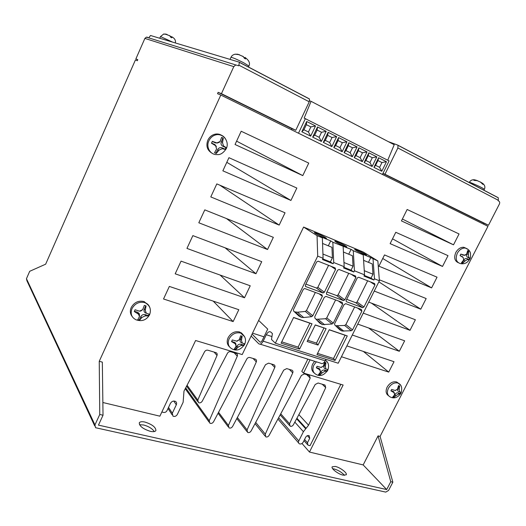 <?xml version="1.0" encoding="UTF-8"?>
<svg xmlns="http://www.w3.org/2000/svg" width="526" height="526" viewBox="0 0 526 526"><rect width="100%" height="100%" fill="white"/><g stroke="black" fill="none" stroke-linecap="round" stroke-linejoin="round"><path stroke-width="0.79" d="M391.64 389.431L390.917 390.851L394.29 392.79L394.592 394.816L392.547 397.301L393.711 397.656L396.328 395.342L398.649 394.046L400.562 393.829L401.279 392.429L399.727 391.949L399.188 389.766L399.694 385.979L398.537 385.611L397.452 389.22L395.342 390.535L391.64 389.431M460.815 254.111L460.053 255.597L463.202 257.523L463.649 259.975L461.401 262.836L462.525 263.335L465.319 260.725L467.634 259.528L469.343 259.798L470.093 258.325L468.765 257.326L468.324 254.873L468.797 251.086L467.68 250.573L466.654 254.117L465.043 255.314L460.815 254.111M317.079 366.28L316.33 367.792L320.097 369.975L320.426 372.066L318.427 374.768L319.749 375.17L322.385 372.671L324.93 371.31L327.244 371.165L327.987 369.666L326.048 369.074L325.351 366.707L325.949 362.697L324.634 362.276L323.391 366.096L321.202 367.47L317.079 366.28M232.314 339.954L231.532 341.578L235.826 344.116L236.128 346.213L234.215 349.165L235.72 349.619L238.37 346.904L241.178 345.477L243.979 345.431L244.754 343.82L242.328 343.077L241.441 340.5L242.144 336.239L240.638 335.766L239.205 339.803L237.016 341.229L232.314 339.954M135.077 309.761L134.275 311.517L139.318 314.686L139.482 316.573L137.694 319.821L139.423 320.347L142.059 317.362L145.183 315.87L148.608 315.948L149.41 314.213L146.379 313.279L145.242 310.465L146.07 305.908L144.348 305.363L142.664 309.656L140.712 311.083L139.147 311.063L135.077 309.761M398.807 383.513L396.657 381.961C392.883 381.205 389.7 382.948 387.116 387.169C385.44 391.002 385.88 393.829 388.451 395.644M466.286 248.357L463.715 247.273C460.493 247.194 457.857 248.943 455.799 252.526C453.78 257.523 454.569 260.896 458.172 262.658M325.798 360.527L327.343 362.177M314.62 361.27L312.687 364.005C311.05 367.805 311.51 370.758 314.068 372.855M243.051 334.628L239.698 331.998C234.859 330.939 231.006 332.833 228.126 337.685C226.568 341.367 227.002 344.405 229.428 346.785M148.529 305.336L144.137 301.582C138.581 300.293 134.275 302.272 131.217 307.519C129.804 310.905 130.126 313.904 132.177 316.507M212.34 141.349L211.491 143.21L215.588 145.682L216.627 148.911L214.562 152.724L216.252 153.48L219.132 150.035L222.261 148.694L225.444 149.516L226.292 147.681L223.524 145.945L222.505 142.724L223.294 138.174L221.617 137.404L220.197 141.205L219.184 142.454L216.857 142.921L212.34 141.349M222.459 135.964C220.624 134.465 218.5 133.821 216.087 134.025C212.386 134.538 209.644 136.589 207.849 140.159C205.83 145.834 207.132 150.127 211.754 153.046M482.69 184.205L483.092 184.422L482.835 183.489L481.448 182.647M244.938 58.61L245.55 58.945L245.668 57.959L245.004 57.479M169.688 35.617L170.726 37.241L171.798 37.793L171.68 36.682M171.811 45.039L171.22 44.789M317.224 233.465L314.324 232.564C315.291 233.557 318.408 235.221 323.668 237.548L326.521 238.436C325.541 237.436 322.445 235.78 317.224 233.465M357.187 250.166L354.649 249.37C355.688 250.383 358.804 252.046 363.985 254.347L366.484 255.13C365.432 254.104 362.329 252.454 357.187 250.166M337.534 241.953L334.819 241.105C335.825 242.111 338.941 243.775 344.162 246.089L346.831 246.918C345.812 245.905 342.715 244.255 337.534 241.953M335.318 466.437L332.162 466.825C330.907 468.561 338.303 474.202 343.176 475.182L346.279 474.781C347.495 472.992 340.151 467.43 335.318 466.437M344.484 475.379C341.946 472.394 338.468 470.244 334.056 468.929L332.675 468.725M144.966 422.069C141.888 421.405 139.995 421.668 139.285 422.851C139.39 426.172 143.072 428.999 150.318 431.333C153.362 431.964 155.223 431.695 155.906 430.531C155.781 427.211 152.139 424.383 144.966 422.069M154.289 431.563C152.257 428.598 148.694 426.402 143.598 424.975L139.528 424.738M340.822 384.328L310.038 445.693L307.953 445.141L307.473 442.734L309.702 438.283L309.143 435.646C307.789 435.226 306.625 435.765 305.672 437.27L303.285 442.05C302.207 443.734 300.905 444.325 299.386 443.832C298.433 443.214 298.235 442.254 298.794 440.939L303.41 431.695L308.571 425.199L325.712 387.596L324.989 385.052L318.112 383L315.205 384.493L293.383 424.771C292.476 426.126 291.397 426.599 290.142 426.192L289.543 423.785L310.202 378.056L309.426 375.452L304.383 373.927L301.418 375.426L269.141 435.324C268.201 436.79 267.057 437.29 265.709 436.823L265.288 434.16L292.745 372.829C293.206 371.573 292.936 370.685 291.93 370.179L286.742 368.608L283.711 370.126L251.139 430.912C250.185 432.405 249.008 432.911 247.614 432.418L247.075 429.913L274.776 367.45C275.236 366.175 274.953 365.274 273.921 364.755L268.595 363.144L265.505 364.676L232.584 426.468C231.591 427.927 230.395 428.401 229.014 427.881L228.409 425.442L256.3 361.921C256.76 360.626 256.464 359.712 255.412 359.179L249.922 357.516C248.627 357.266 247.568 357.785 246.76 359.067L213.543 421.799C212.517 423.292 211.294 423.765 209.861 423.213L209.243 420.741L237.285 356.227C237.745 354.918 237.436 353.991 236.358 353.439L230.671 351.716C229.336 351.46 228.264 351.979 227.442 353.281L202.214 401.22C201.202 402.719 199.972 403.199 198.506 402.66L197.802 400.082L217.001 355.484C217.455 354.182 217.139 353.242 216.055 352.67L207.849 350.217C206.481 349.961 205.377 350.487 204.542 351.809L183.988 391.14L183.127 402.272L177.334 414.468C176.164 416.283 174.704 416.842 172.962 416.132L172.304 413.245L176.302 404.816C176.9 403.33 176.624 402.186 175.46 401.391C173.442 400.621 171.772 401.272 170.45 403.35L166.985 410.675C166.183 412.049 165.052 412.634 163.593 412.43L161.85 412.009M364.255 275.433L371.034 278.142L373.881 280.003L363.946 276.045L364.544 274.842L354.445 270.805L353.268 250.724L351.092 249.37L332.84 242.223L333.721 262.52L344.175 266.695L343.143 246.51M364.544 274.842L363.229 254.873L353.268 250.724M371.034 278.142L372.987 274.21L372.244 263.901L363.591 260.344M372.987 274.21L364.275 270.699M343.873 267.3L351.066 270.167L353.038 266.169L352.44 255.748L343.425 252.039M353.038 266.169L343.958 262.507M322.793 258.884L330.407 261.928L333.116 263.763L322.477 259.522L323.089 258.273L317.704 256.116L275.341 343.222L271.495 339.48L272.415 333.589L270.903 332.143C269.365 331.097 267.826 331.959 266.287 334.727L263.171 341.17C261.652 343.892 260.153 344.74 258.674 343.702L251.132 336.035L242.21 354.57L195.6 340.506L159.878 416.178L102.859 402.502M323.089 258.273L322.359 237.864L317.053 235.661L317.704 256.116M330.407 261.928L332.406 257.852L331.952 247.319L322.563 243.453M332.406 257.852L322.938 254.038M290.931 200.452L222.86 170.825L228.941 157.688L296.842 188.052L290.931 200.452L226.798 162.317M302.785 175.605L235.05 144.499L241.184 131.244L308.749 163.099L302.785 175.605L236.595 141.159M378.069 435.876L380.088 436.416L487.957 226.318L220.808 95.048L99.243 361.29L99.762 414.475L94.95 424.916L95.541 427.71L385.755 492.106L388.569 490.436L392.856 482.191L390.772 481.711L378.069 435.876L363.17 464.925L309.472 452.051L343.13 385.019L303.515 373.065L310.051 359.83M99.762 414.475L103.024 415.224L102.333 362.118L99.243 361.29M368.437 262.336L370.797 257.576L377.865 260.962L363.295 252.039L303.601 227.061L251.132 336.035M210.781 196.915L216.811 183.903L285.039 212.8L279.175 225.095L210.781 196.915M198.808 222.774L204.785 209.874L273.336 237.331L267.524 249.521L198.808 222.774M186.947 248.41L192.864 235.622L261.731 261.659L255.965 273.744L186.947 248.41M175.191 273.809L181.056 261.139L250.225 285.782L244.505 297.769L175.191 273.809M163.533 298.992L169.346 286.427L238.811 309.702L233.143 321.583L163.533 298.992M401.45 220.913L407.137 209.486L459.053 233.958L453.517 244.827L401.45 220.913M390.134 243.637L395.782 232.295L448.007 255.649L442.517 266.439L390.134 243.637M378.911 266.176L384.513 254.926L437.047 277.182L431.603 287.886L378.911 266.176M379.305 279.779L426.172 298.551L420.761 309.176L374.242 291.062M368.726 302.115L415.376 319.755L410.004 330.302L363.229 313.128M357.752 324.095L404.658 340.809L399.333 351.276L352.295 335.023M346.864 345.904L394.02 361.704L388.734 372.092L341.453 356.746M148.773 37.806L150.548 35.498L239.087 62.107L239.396 62.364L238.732 65.776L235.747 64.935L233.787 66.631L221.439 93.674L295.77 130.29L309.222 101.801L238.988 65.224M397.794 145.15L497.833 197.493L498.286 197.809L498.319 200.294L397.88 147.977L397.991 145.34L397.584 145.038L388.247 141.606M171.469 36.866L170.398 36.373M137.727 59.793L135.879 58.892L144.887 38.405L146.386 37.136L147.786 37.307M498.319 200.294L498.096 200.728L498.885 201.136C499.772 201.767 499.93 202.76 499.352 204.121L488.503 225.246L384.979 174.244L397.88 147.977M303.515 373.065L301.799 371.389L307.841 359.14M263.986 336.818L252.526 333.142M103.024 415.224L98.454 425.126L386.695 489.555L363.17 464.925M302.009 443.484L309.472 452.051M94.7 425.909L26.938 280.792L26.458 278.701L29.693 271.304L45.657 264.183L135.425 59.931L137.325 60.714L137.786 59.668L135.879 58.892M380.088 436.416L392.856 482.191M386.695 489.555L390.772 481.711M483.381 224.069L483.841 223.175L488.503 225.246M220.808 95.048L217.527 93.694L218.145 92.333L221.439 93.674M239.245 62.186L309.13 98.756L309.492 99.039L309.222 101.801M291.489 129.777L291.996 128.699L295.77 130.29M382.961 173.37L384.979 174.244M317.5 126.957L312.661 137.128L321.366 141.428L326.186 131.329L317.5 126.957L317.112 130.047L314.706 135.11L312.661 137.128M306.691 121.506L301.832 131.783L310.682 136.149L315.528 125.957L306.691 121.506L306.362 124.655L303.936 129.764L301.832 131.783M309.577 100.814L311.09 101.327L304.159 118.094L389.082 160.903L382.428 174.461M305.402 118.574L298.485 133.209M328.125 132.309L323.306 142.388L331.86 146.609L336.66 136.609L328.125 132.309L327.691 135.346L325.292 140.363L329.644 142.52L332.031 137.529L327.691 135.346M338.566 137.575L333.773 147.556L342.183 151.705L346.956 141.803L338.566 137.575L338.08 140.56L335.693 145.524L339.974 147.648L342.354 142.704L338.08 140.56M348.83 142.75L344.063 152.639L352.335 156.722L357.082 146.905L348.83 142.75L348.304 145.682L345.924 150.607L350.132 152.691L352.499 147.786L348.304 145.682M358.929 147.832L354.182 157.636L362.315 161.646L367.043 151.922L358.929 147.832L358.351 150.719L355.984 155.597L360.126 157.649L362.48 152.79L358.351 150.719M368.851 152.836L364.13 162.547L372.125 166.499L376.833 156.86L368.851 152.836L368.233 155.676L365.879 160.509L369.949 162.527L372.296 157.715L368.233 155.676M378.615 157.761L373.914 167.38L381.784 171.266L386.465 161.712L378.615 157.761L377.951 160.548L375.61 165.342L379.614 167.327L381.948 162.554L377.951 160.548M311.09 101.327L394.224 144.722L387.747 160.226M303.936 129.764L308.44 132L310.859 126.911L306.362 124.655M310.859 126.911L315.528 125.957M308.44 132L310.682 136.149M314.706 135.11L319.131 137.306L321.537 132.263L317.112 130.047M321.537 132.263L326.186 131.329M319.131 137.306L321.366 141.428M329.644 142.52L331.86 146.609M325.292 140.363L323.306 142.388M332.031 137.529L336.66 136.609M339.974 147.648L342.183 151.705M335.693 145.524L333.773 147.556M342.354 142.704L346.956 141.803M350.132 152.691L352.335 156.722M345.924 150.607L344.063 152.639M352.499 147.786L357.082 146.905M360.126 157.649L362.315 161.646M355.984 155.597L354.182 157.636M362.48 152.79L367.043 151.922M369.949 162.527L372.125 166.499M365.879 160.509L364.13 162.547M372.296 157.715L376.833 156.86M379.614 167.327L381.784 171.266M375.61 165.342L373.914 167.38M381.948 162.554L386.465 161.712M219.855 185.191L279.175 225.095M226.509 218.579L267.524 249.521M225.121 247.818L255.965 273.744M220.124 275.059L244.505 297.769M213.227 301.128L233.143 321.583M402.383 219.026L453.517 244.827M392.527 238.83L442.517 266.439M382.731 258.496L431.603 287.886M378.851 281.837L420.761 309.176M371.501 303.167L410.004 330.302M368.614 327.968L399.333 351.276M363.387 351.44L388.734 372.092M237.364 417.499L247.075 429.913M255.708 422.385L265.288 434.16M370.797 257.576L361.027 253.506L363.229 254.873M303.601 227.061L317.053 235.661M332.84 242.223L330.716 240.888L320.275 236.536L322.359 237.864M377.865 260.962L379.384 280.772L338.205 363.236L275.341 343.222M325.969 359.343L325.226 360.836C323.727 363.42 322.168 364.183 320.558 363.131L260.12 344.155M252.072 334.089L259.864 341.946C260.6 342.472 261.356 342.045 262.112 340.684L267.721 329.098L258.647 320.426M373.026 258.943L374.479 278.813L379.384 280.772M326.113 328.638L315.284 324.923L307.138 341.492L318.006 345.056L326.113 328.638L315.238 325.015M316.928 354.629L335.062 360.428L347.278 335.91L329.25 329.717L316.928 354.629M281.088 343.162L299.59 349.08L312.01 323.792L293.607 317.474L281.088 343.162M324.364 292.226L335.575 269.384L335.187 267.944L318.145 261.198L316.665 261.922L305.363 285.151L305.784 286.591L322.918 292.956L324.364 292.226L317.842 287.308L328.586 265.334M344.8 299.84L355.898 277.412L355.537 275.999L339.066 269.483L337.626 270.193L326.429 292.995L326.817 294.402L343.386 300.563L344.8 299.84L338.093 294.895L348.738 273.31M346.542 301.733L362.592 307.69L363.966 306.98L374.966 284.934L374.624 283.553L358.673 277.241L357.266 277.952L346.174 300.353L346.213 301.483M303.686 317.513L311.602 316.691L312.799 315.797L322.372 296.296L321.971 294.882L304.685 288.504L303.351 289.28L293.449 309.623L293.613 311.037L298.972 316.041L301.477 317.375L303.686 317.513L297.453 312.22L305.284 311.438L306.474 310.557L315.337 292.43M342.183 302.358L325.975 296.381L324.279 297.374L314.765 316.744L314.91 318.099L319.716 323.082L322.385 324.608L332.064 324.003L333.28 323.122L342.669 304.146L342.183 302.358M361.401 309.459L345.713 303.673L344.043 304.653L334.562 323.806L334.792 324.983L339.77 329.776L342.071 331.038L351.302 330.749L352.552 329.868L361.855 311.208L361.401 309.459M344.175 266.695L343.57 267.925L353.847 272.021L354.445 270.805M333.116 263.763L333.721 262.52M373.881 280.003L374.479 278.813M328.316 245.82L330.716 240.888M348.712 254.216L351.092 249.37M351.066 270.167L353.847 272.021M335.568 325.739L344.629 325.462L345.865 324.595L354.636 306.96M345.865 324.595L352.552 329.868M316.08 319.315L325.561 318.73L326.758 317.868L335.608 299.925M326.758 317.868L333.28 323.122M294.442 311.813L297.453 312.22M346.68 299.327L355.846 302.746L357.095 302.009L367.648 280.792M326.942 291.956L336.824 295.638L338.093 294.895M305.876 284.086L316.553 288.064L317.842 287.308M281.726 341.847L298.104 347.107L309.853 323.168L293.561 317.572M309.853 323.168L312.01 323.792M298.104 347.107L299.59 349.08M317.553 353.354L333.537 358.489L345.095 335.266L329.204 329.809M345.095 335.266L347.278 335.91M333.537 358.489L335.062 360.428M307.756 340.237L316.488 343.11L323.944 328.007M316.488 343.11L318.006 345.056M483.841 223.175L382.915 173.475M291.996 128.699L218.145 92.333M172.252 37.07L172.784 37.359M166.091 34.118L163.54 34.045L167.084 34.433M242.729 56.177L244.932 58.61M238.087 54.283L234.971 54.191L239.415 54.684M238.968 54.724L238.62 54.533M244.689 57.748L243.913 57.367M480.251 181.884L482.684 184.205M476.431 180.313L474.557 179.807L473.67 180.135L474.478 180.438L477.621 180.681M214.654 152.599L216.022 153.211L217.626 149.719C218.704 147.845 220.177 147.214 222.044 147.819L225.207 149.252L225.95 147.648L222.787 146.215C221.098 145.215 220.618 143.697 221.341 141.652L222.952 138.147L221.584 137.523M211.551 143.072L214.937 144.617L216.383 146.524M217.6 143.006L215.43 142.881L212.294 141.455M222.952 138.147L223.294 138.174M225.95 147.648L226.292 147.681M137.858 319.598L139.232 320.018L140.744 316.724C141.783 314.936 143.256 314.232 145.163 314.614L148.411 315.62L149.101 314.127M139.232 320.018L139.423 320.347M134.386 311.28L137.608 312.273L139.212 313.555L139.528 315.225M146.478 313.325L145.86 313.101C144.124 312.345 143.585 311.017 144.249 309.11L145.768 305.816M148.411 315.62L148.608 315.948M234.412 348.968L235.503 349.303L236.963 346.253C237.949 344.589 239.271 343.919 240.941 344.241L243.762 345.109L244.426 343.734M231.644 341.361L235.457 342.926L235.983 344.339M242.473 343.136L241.612 342.834C240.112 342.17 239.692 340.96 240.349 339.191L241.822 336.134M318.644 374.597L319.512 374.86L320.926 372.013C321.859 370.462 323.063 369.824 324.535 370.094L327.008 370.863L327.645 369.581M316.442 367.589L319.545 368.772L320.11 369.988L319.545 368.772M326.192 369.14L325.186 368.785C323.871 368.193 323.543 367.082 324.2 365.438L325.614 362.592M461.512 262.75L462.249 263.079L463.682 260.285C464.603 258.772 465.694 258.207 466.957 258.588L469.067 259.542L469.725 258.259L467.621 257.299C466.516 256.609 466.306 255.452 466.989 253.828L468.423 251.027L467.673 250.678M460.112 255.491L462.933 257.299M463.787 255.195L460.776 254.196M468.423 251.027L468.797 251.086M469.725 258.259L470.093 258.325M392.777 397.15L393.468 397.36L394.835 394.697C395.723 393.238 396.821 392.626 398.129 392.856L400.312 393.533L400.93 392.337M391.028 390.66L393.612 391.6L394.132 392.521M399.872 392.021L398.754 391.633C397.603 391.101 397.347 390.068 397.991 388.536L399.352 385.867M400.312 393.533L400.562 393.829C397.432 397.722 394.059 398.793 390.423 397.064C387.281 395.467 386.603 392.534 388.405 388.267C391.002 384.026 394.184 382.284 397.965 383.033L400.325 384.894M397.452 389.22L395.118 390.522M399.727 391.949L399.188 389.766M463.715 247.273L465.234 248.029C467.91 248.798 469.639 250.429 470.435 252.927C470.711 256.464 470.487 258.509 469.751 259.075C467.542 262.816 464.458 264.341 460.506 263.631C456.239 262.296 455.168 258.851 457.298 253.302C459.356 249.712 461.999 247.95 465.234 248.029L468.193 249.495M466.654 254.117L464.333 255.314M468.765 257.326L468.324 254.873M325.489 360.303C328.586 362.401 329.335 365.748 327.737 370.33C323.944 375.294 320.176 376.715 316.428 374.591C312.891 372.803 312.036 369.64 313.858 365.103L316.369 361.816M323.391 366.096L320.834 367.45M326.048 369.074L325.351 366.707M239.698 331.998L240.737 333.076C245.254 335.739 246.556 339.526 244.649 344.445C240.816 349.718 236.72 351.256 232.367 349.06C228.369 347.035 227.298 343.61 229.139 338.783C232.025 333.918 235.891 332.018 240.737 333.076L244.583 336.64M239.205 339.803L236.384 341.229M242.328 343.077L241.441 340.5M144.137 301.582L144.966 302.647C149.963 305.422 151.495 309.466 149.575 314.785C146.419 320.137 141.888 321.8 135.984 319.775C131.493 317.448 130.165 313.726 132.006 308.604C135.07 303.344 139.39 301.359 144.966 302.647C147.497 303.587 149.141 305.31 149.917 307.809M142.664 309.656L139.528 311.149M146.379 313.279L145.242 310.465M216.087 134.025L217.166 134.597C224.385 134.169 229.441 142.461 226.252 148.713C223.313 153.059 220.262 155.006 217.12 154.559C210.499 155.183 205.686 147.227 208.907 140.751C210.702 137.168 213.457 135.116 217.166 134.597C220.71 134.373 223.451 135.734 225.391 138.686M220 141.579L216.857 142.921M223.524 145.945L222.505 142.724M482.835 183.489C484.847 185.178 485.367 187.105 484.387 189.268L482.092 187.835C477.733 185.52 469.153 181.832 469.291 182.325L469.159 182.575M245.668 57.959C249.166 60.641 250.251 63.33 248.923 66.039L243.867 62.87C236.772 59.274 232.472 57.433 230.967 57.334L230.033 59.385M172.699 42.152L160.496 36.57L159.746 38.26M298.867 414.646L308.571 425.199M394.046 392.626L394.592 394.816M463.202 257.523L463.649 259.975M319.716 369.699L320.426 372.066M235.227 343.642L236.128 346.213M138.331 313.752L139.482 316.573M215.588 145.682L216.627 148.911M26.458 278.701L94.95 424.916M233.787 66.631L144.887 38.405M289.307 369.383L292.745 372.829M306.671 374.611L310.202 378.056M280.739 413.804L289.543 423.785M322.195 384.21L325.712 387.596M296.92 418.236L306.145 428.394M296.631 418.775L305.698 428.775M294.823 422.115L303.41 431.695M278.616 417.749L298.794 440.939M307.362 435.679L309.702 438.283M304.574 439.466L307.473 442.734M173.771 401.036L176.302 404.816M168.53 407.413L172.304 413.245M214.095 352.078L217.001 355.484M187.065 385.249L197.802 400.082M227.495 343.754L228.508 344.872M234.175 352.775L237.285 356.227M185.691 387.879L209.243 420.741M253.072 358.469L256.3 361.921M218.566 412.318L228.409 425.442M241.263 332.774L243.032 334.608M271.436 363.999L274.776 367.45M271.949 336.555L266.287 334.727M325.226 360.836L263.171 341.17M260.6 342.176L259.851 341.939M357.529 308.026L361.855 311.208M344.629 325.462L351.302 330.749M337.245 325.877L343.84 331.189M338.435 300.971L342.669 304.146M325.561 318.73L332.064 324.003M318.158 319.44L324.581 324.746M319.19 293.856L322.372 296.296M306.474 310.557L312.799 315.797M305.284 311.438L311.602 316.691M370.311 281.844L374.966 284.934M357.095 302.009L363.966 306.98M355.734 302.713L362.592 307.69M336.699 295.599L343.386 300.563M326.462 294.133L326.817 294.402M351.348 274.342L355.898 277.412M316.415 288.024L322.918 292.956M305.389 286.289L305.784 286.591M331.143 266.347L335.575 269.384M171.022 37.392L171.798 36.695M244.353 58.307L245.261 57.492M219.132 150.035L222.261 148.694M217.626 149.719L218.928 150.403M214.687 144.492L215.246 145.485M215.43 142.881L216.488 142.789M221.341 141.652L222.649 142.322M222.787 146.215L223.852 146.136M222.044 147.819L222.616 148.819M142.059 317.362L145.183 315.87M238.37 346.904L241.178 345.477M322.385 372.671L324.93 371.31M465.319 260.725L467.634 259.528M396.328 395.342L398.649 394.046M140.744 316.724L141.862 317.711M137.608 312.273L137.976 313.608M144.249 309.11L145.373 310.084M145.163 314.614L145.551 315.948M236.963 346.253L238.179 347.226M234.372 342.209L234.918 343.511M240.349 339.191L241.572 340.151M240.941 344.241L241.493 345.543M320.926 372.013L322.201 372.967M318.776 368.312L319.446 369.587M324.2 365.438L325.476 366.379M324.535 370.094L325.213 371.363M463.682 260.285L465.135 261.021M462.058 256.372L462.972 257.385M462.722 255.077L464.077 255.228M466.989 253.828L468.456 254.551M467.621 257.299L468.975 257.457M466.957 258.588L467.877 259.601M394.835 394.697L396.15 395.624M393.04 391.285L393.81 392.521M397.991 388.536L399.313 389.457M398.129 392.856L398.899 394.092M396.657 381.961L397.965 383.033C401.562 384.572 402.561 387.932 400.963 393.126L400.68 393.632M484.387 189.268L483.874 190.267M248.923 66.039L248.436 67.098M175.362 42.954C175.881 40.449 174.757 38.437 171.995 36.919M236.805 418.545L246.878 431.465M255.038 423.64L264.999 435.949M280.174 414.85L289.418 425.37M277.912 419.044L298.59 442.912M303.989 440.637L307.302 444.398M168.024 408.485L172.055 414.725M186.599 386.15L197.631 401.437M185.244 388.734L209.072 422.102M218.073 413.245L228.245 426.856M260.58 342.176L259.864 341.946M335.871 326.028L342.071 331.038M316.363 319.611L322.385 324.608M295.27 312.082L301.477 317.375M355.846 302.746L362.703 307.723M336.824 295.638L343.517 300.596M316.553 288.064L323.056 292.995M235.747 64.935L146.386 37.136M309.492 99.039L239.396 62.364M498.286 197.809L397.991 145.34M160.496 36.57L163.645 34.065M170.089 35.886L165.085 34.019M171.7 36.669L170.917 37.339M245.044 57.446L244.242 58.136M230.967 57.334C231.683 55.69 233.064 54.658 235.109 54.224M243.472 56.703C239.514 54.842 237.265 54.007 236.739 54.198M469.291 182.325C470.54 180.326 472.295 179.484 474.557 179.807M481.145 182.43L476.451 180.319M215.456 145.597L214.937 144.617M139.318 314.686L139.212 313.555M235.826 344.116L235.457 342.926M463.038 257.424L462.137 256.412M394.29 392.79L393.612 391.6"/></g></svg>
